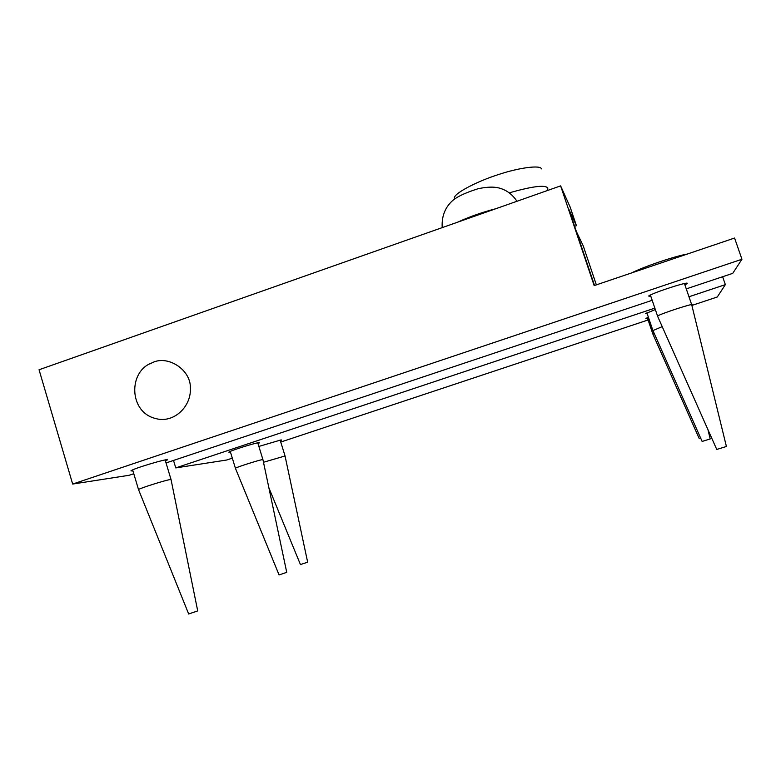 <?xml version="1.0" encoding="UTF-8"?>
<svg xmlns="http://www.w3.org/2000/svg" width="781" height="781" viewBox="0 0 781 781"><rect width="100%" height="100%" fill="white"/><g stroke="black" fill="none" stroke-linecap="round" stroke-linejoin="round"><path stroke-width="1.17" d="M654.849 308.144L175.764 467.907L173.509 460.439M722.62 276.738L725.354 284.635L688.979 296.77M230.502 452.219L228.813 452.199C229.975 450.803 254.44 443.081 258.736 442.671L259.429 442.856L257.994 443.618M258.862 446.429L281.111 439.898L281.687 440.064L280.34 440.767M647.576 318.482L645.907 318.433L648.386 317.223M647.205 313.757L645.418 313.659L655.327 309.54M725.354 284.635L717.27 297.005L691.878 305.439M596.352 284.87L583.202 245.8L576.349 231.469M175.764 467.907L226.724 460.009L232.318 458.154M280.74 442.056L648.093 319.985M132.087 470.172L132.692 470.084M165.191 460.126L165.757 459.863M132.955 470.963L130.944 470.865C132.653 468.629 170.814 457.412 167.134 460.077L165.455 461.005M649.275 295.628L650.524 295.413M684.566 283.913L685.718 283.308M650.837 296.36L648.63 296.038C653.16 292.485 692.786 279.979 686.665 283.864L684.888 284.86M686.274 288.892L732.734 273.36L741.95 259.253L734.57 238.039L594.165 285.612L560.621 185.878L39.05 369.764L72.662 484.054L129.138 475.278L133.785 473.725M560.621 185.878L570.189 207.17L576.427 225.699L574.611 226.324M576.427 225.699L568.988 209.601L594.517 285.485M652.184 300.304L166.041 462.938M741.95 259.253L72.662 484.054M541.409 168.872C540.872 164.889 519.306 167.476 497.731 174.798C478.07 181.046 455.616 192.468 454.425 197.466L454.444 199.165M546.876 187.069L547.715 189.568L547.793 187.918C544.943 184.687 532.105 186.327 509.29 192.858M699.239 438.59L700.733 438.297M652.965 334.317L654.214 333.477M702.119 441.441L710.271 438.912M652.926 330.578L662.22 326.643M300.441 564.565L307.655 562.193L285.045 455.977L263.49 462.274M279.061 574.904L286.734 572.356L262.953 459.726L262.357 459.628C258.521 460.194 236.516 467.175 235.403 468.239L279.071 574.933M149.981 363.848L151.895 362.901C167.212 354.623 190.349 369.247 190.359 387.132C191.814 407.272 173.011 423.605 155.8 418.557M188.67 613.964L197.72 610.927L171.068 479.68L169.955 479.593C164.498 480.481 139.633 488.291 138.51 489.56L188.69 614.022M631.468 272.969C643.798 266.682 674.852 256.148 687.251 254.069M716.743 449.446L726.535 446.449M657.69 316.442L657.534 316.022C661.243 313.513 693.587 303.028 692.181 304.717M457.881 222.097C469.498 216.727 482.111 212.286 495.72 208.752M686.46 283.239L686.665 283.864M454.874 198.843L454.425 197.466M647.312 317.691L652.887 334.102L699.259 438.649M646.902 312.859L652.838 330.324L702.158 441.509M707.918 429.56L710.193 438.902M268.879 487.774L300.451 564.604M280.125 440.064L285.016 455.84M230.258 451.428L235.403 468.239M257.759 442.827L262.914 459.57M442.222 227.613C441.548 217.274 444.545 208.703 451.213 201.928C455.557 197.378 464.578 192.956 478.275 188.68C493.943 185.497 499.908 187.762 505.639 190.544C510.237 193.161 514.015 196.734 516.963 201.264M151.865 362.921C128.152 371.346 128.738 412.339 155.751 418.548M132.643 469.918L138.51 489.56M165.142 459.96L171.019 479.475M657.504 316.032L716.792 449.563M691.781 305.039L726.398 446.439M650.397 295.042L657.534 316.022M684.439 283.532L691.663 304.6"/></g></svg>
